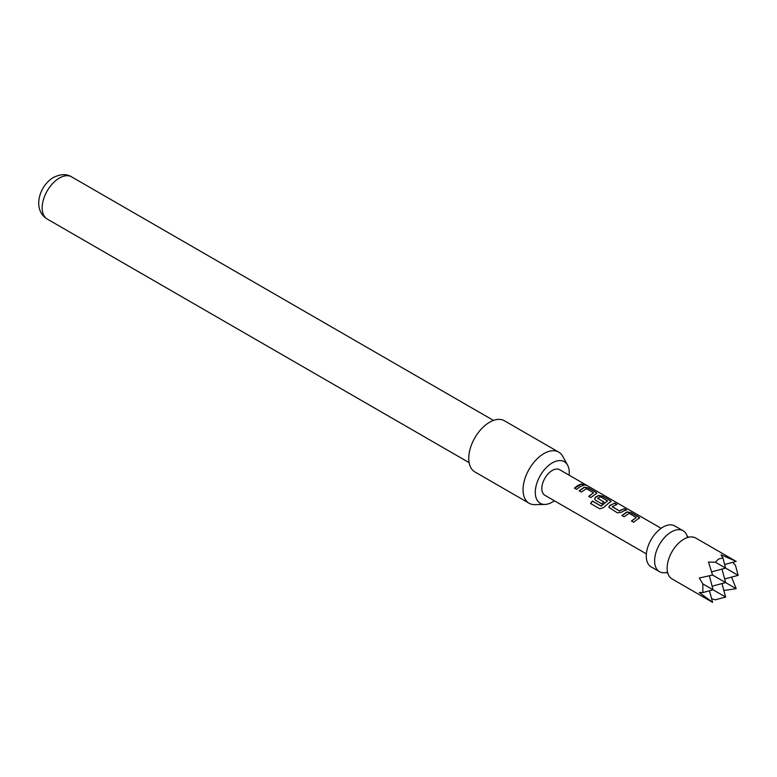 <?xml version="1.0" encoding="UTF-8"?>
<svg xmlns="http://www.w3.org/2000/svg" width="777" height="777" viewBox="0 0 777 777"><rect width="100%" height="100%" fill="white"/><g stroke="black" fill="none" stroke-linecap="round" stroke-linejoin="round"><path stroke-width="1.17" d="M583.644 484.79C582.721 483.818 583.469 483.964 585.887 485.236L586.033 484.974C587.043 485.693 586.285 485.538 583.741 484.527C582.837 483.547 583.595 483.702 586.033 484.974L586.645 485.431M666.569 572.474A23.631 13.646 -60 0 1 659.508 571.697A23.631 13.646 -60 0 1 655.885 552.768A23.631 13.646 -60 0 1 671.318 531.944A23.631 13.646 -60 0 1 683.138 530.769A23.631 13.646 -60 0 1 687.334 536.499M718.385 559.119L715.374 562.198L708.498 562.053L712.567 575.048L699.281 578.03L702.845 583.906L702.845 592.56L699.281 592.492L712.567 602.33L672.037 578.933A23.631 13.646 -60 0 1 667.569 572.202A23.631 13.646 -60 0 1 683.847 539.18A23.631 13.646 -60 0 1 687.596 537.499A23.631 13.646 -60 0 1 695.668 538.005L736.188 561.402L721.037 554.817L722.872 557.867L718.385 559.119M711.615 598.776L715.374 599.795L725.621 597.057L702.845 583.906M659.508 571.697L651.155 566.87A23.631 13.646 -60 0 1 647.532 547.94A23.631 13.646 -60 0 1 662.966 527.117A23.631 13.646 -60 0 1 674.776 525.951L683.138 530.769M569.143 475.194A24.029 13.869 120 0 0 569.269 472.698A24.029 13.869 120 0 0 567.579 465.151A24.029 13.869 120 0 0 548.494 465.569A24.029 13.869 120 0 0 535.295 492.317A24.029 13.869 120 0 0 544.9 504.438A24.029 13.869 120 0 0 554.37 500.767M544.9 504.438L534.858 504.642A29.536 17.055 -60 0 1 529.156 503.263A29.536 17.055 -60 0 1 523.038 489.743A29.536 17.055 -60 0 1 535.936 460.023A29.536 17.055 -60 0 1 558.692 452.107A29.536 17.055 -60 0 1 562.733 456.352L567.579 465.151M558.692 452.107L504.39 420.755A29.536 17.055 120 0 0 481.633 428.671A29.536 17.055 120 0 0 468.745 458.391A29.536 17.055 120 0 0 474.864 471.911L529.156 503.263M637.227 519.492L633.673 522.261L631.478 520.998L636.276 517.453L629.185 513.354L624.106 516.734L621.911 515.462L626.99 511.946L631.041 512.548L638.684 516.987L639.578 518.006L637.227 519.492M622.969 511.266L621.435 512.286L617.375 512.849L608.877 507.303L609.673 505.487L614.743 503.137L616.928 504.409L612.15 506.73L619.24 510.829L624.31 508.673L626.505 509.935L622.969 511.266M608.721 503.04L603.515 507.643L599.786 508.818L590.578 503.506L592.395 500.98L601.068 505.992L607.527 501L600.436 496.756L597.668 498.358L603.894 501.961L601.728 503.826L595.444 500.194L594.628 499.077L595.415 497.251L598.484 495.483L602.554 496.085L610.227 500.524L611.091 501.544L608.721 503.04M597.668 498.174L603.923 502.185M594.463 494.803L590.918 497.571L588.723 496.309L593.511 492.764L586.421 488.665L581.342 492.055L579.147 490.782L584.226 487.257L588.296 487.859L595.969 492.288L596.833 493.308L594.463 494.803M580.215 486.577L576.66 489.345L574.465 488.082L578.03 485.314L581.555 483.984L583.721 485.256L580.215 486.577M646.357 553.875L544.9 495.299A14.763 8.528 -60 0 1 542.628 483.459A14.763 8.528 -60 0 1 552.282 470.454A14.763 8.528 -60 0 1 559.663 469.716L661.13 528.302M583.741 484.527L583.197 483.916M612.15 506.546L619.24 510.829M631.555 521.182L636.276 517.453M590.714 503.603L592.492 501.136L601.175 506.148L607.527 500.854M588.791 496.493L593.511 492.764M721.998 583.556L725.621 597.057M723.863 590.491L736.188 588.684L712.567 575.048M709.469 590.792L712.567 602.33M736.188 561.402L724.65 564.5M724.65 578.972L738.15 575.349L735.401 565.102L732.643 562.354M736.188 588.684L731.584 577.107M711.674 571.853L725.621 568.113L715.374 562.198M722.872 557.867L725.621 568.113L738.15 575.349M702.845 592.56L713.092 589.821L709.352 575.874M712.12 586.198L725.621 582.585L721.998 569.085M574.543 488.267L581.555 483.984M581.487 484.256L583.653 485.518M579.215 490.967L584.197 487.519L588.296 487.859M588.218 488.131L595.969 492.288M595.901 492.56L596.775 493.444M594.658 499.174L595.454 497.474L598.455 495.745L602.476 496.357L610.227 500.524M610.149 500.786L611.023 501.68M608.915 507.4L609.673 505.487M619.269 511.052L624.31 508.673M624.242 508.935L626.437 510.207M609.702 505.71L614.743 503.137M614.675 503.409L616.86 504.671M621.979 515.656L626.961 512.198L631.041 512.548M630.963 512.82L638.684 516.987M638.616 517.259L639.51 518.142M47.212 219.046C31.944 209.761 39.268 185.499 53.487 177.457C60.587 173.961 66.608 173.747 71.571 176.835A24.369 14.064 120 0 0 59.392 178.05A24.369 14.064 120 0 0 43.473 199.514A24.369 14.064 120 0 0 47.212 219.046L469.094 462.616M667.569 572.202L666.355 572.435L667.967 573.368M687.596 537.509L687.198 536.334L688.811 537.266M71.571 176.835L493.463 420.415"/></g></svg>
